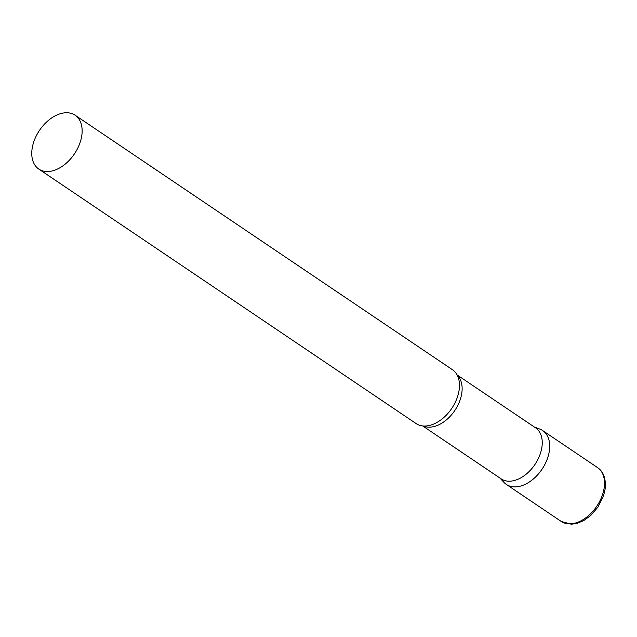 <?xml version="1.0" encoding="UTF-8"?>
<svg xmlns="http://www.w3.org/2000/svg" width="637" height="637" viewBox="0 0 637 637"><rect width="100%" height="100%" fill="white"/><g stroke="black" fill="none" stroke-linecap="round" stroke-linejoin="round"><path stroke-width="0.96" d="M597.482 467.534L542.684 430.58A32.479 21.053 124 0 1 547.812 457.454A32.479 21.053 124 0 1 506.359 484.438L561.157 521.4L571.349 524.251L577.401 523.272L583.866 520.493L590.579 515.604L597.856 507.251L603.581 495.713L605.15 488.929C606.137 478.849 603.581 471.722 597.482 467.534A32.479 21.053 124 0 1 602.61 494.408A32.479 21.053 124 0 1 561.157 521.4M422.681 425.93L501.176 478.873A30.767 19.938 -56 0 0 509.282 481.206A30.767 19.938 -56 0 0 538.098 459.038A30.767 19.938 -56 0 0 535.59 427.857L457.095 374.914M499.934 478.037L503.947 482.368A32.479 21.053 -56 0 0 514.919 486.899A32.479 21.053 -56 0 0 546.347 461.315A32.479 21.053 -56 0 0 539.865 429.115L534.339 427.021M38.785 169.068L416.128 423.581A32.479 21.053 -56 0 0 424.688 426.042A32.479 21.053 -56 0 0 427.268 425.858A32.479 21.053 -56 0 0 451.744 408.421A32.479 21.053 -56 0 0 458.744 379.198A32.479 21.053 -56 0 0 452.453 369.715L75.118 115.209A32.479 21.053 -56 0 0 66.559 112.749A32.479 21.053 -56 0 0 36.134 136.159A32.479 21.053 -56 0 0 38.785 169.068A32.479 21.053 -56 0 0 47.345 171.536A32.479 21.053 -56 0 0 77.77 148.126A32.479 21.053 -56 0 0 75.118 115.209M423.127 425.978A30.767 19.938 -56 0 0 429.179 427.172A30.767 19.938 -56 0 0 457.167 406.597A30.767 19.938 -56 0 0 457.302 375.312"/></g></svg>
